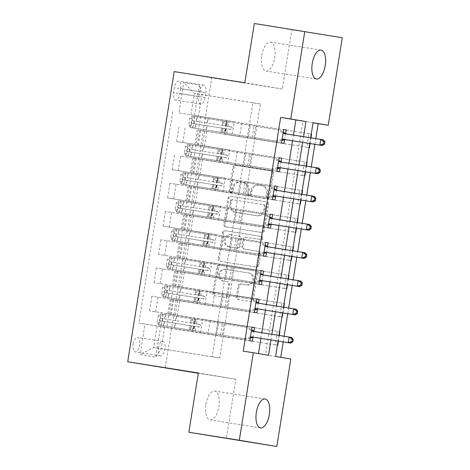 <?xml version="1.0" encoding="UTF-8"?>
<svg xmlns="http://www.w3.org/2000/svg" width="470" height="470" viewBox="0 0 470 470"><rect width="100%" height="100%" fill="white"/><g stroke="black" fill="none" stroke-linecap="round" stroke-linejoin="round"><path stroke-width="0.35" stroke-dasharray="2.35 1.76" d="M231.328 192.671A1.569 1.404 99.5 0 1 230.188 190.902L233.96 167.349A2.244 2.003 99.5 0 1 236.298 165.446L271.954 171.098A2.244 2.003 99.5 0 1 271.966 171.104A2.244 2.003 99.5 0 1 273.575 173.63L269.804 197.183A1.569 1.404 99.5 0 1 268.17 198.516A1.569 1.404 99.5 0 1 268.159 198.51A1.569 1.404 99.5 0 1 267.031 196.742L267.518 193.693A7.185 6.415 99.5 0 0 262.36 185.603A7.185 6.415 99.5 0 0 262.319 185.597L259.346 185.127A7.185 6.415 99.5 0 0 251.873 191.214L251.385 194.263A1.569 1.404 99.5 0 1 248.612 193.822L249.1 190.773A7.185 6.415 99.5 0 0 243.942 182.683A7.185 6.415 99.5 0 0 243.895 182.677L240.922 182.201A7.185 6.415 99.5 0 0 233.449 188.294L232.961 191.337A1.569 1.404 99.5 0 1 231.328 192.671L230.3 192.5A1.569 1.404 99.5 0 1 229.172 190.732L232.944 167.179A2.244 2.003 99.5 0 1 235.282 165.275L270.937 170.927A2.244 2.003 99.5 0 1 270.949 170.933A2.244 2.003 99.5 0 1 272.565 173.459L268.793 197.012A1.569 1.404 99.5 0 1 266.02 196.572L266.508 193.523L267.518 193.693M266.508 193.523A7.185 6.415 99.5 0 0 261.349 185.433A7.185 6.415 99.5 0 0 261.302 185.427L258.33 184.957A7.185 6.415 99.5 0 0 250.857 191.043L250.369 194.092A1.569 1.404 99.5 0 1 248.736 195.426A1.569 1.404 99.5 0 1 248.724 195.42A1.569 1.404 99.5 0 1 247.596 193.652L248.084 190.603L249.1 190.773M205.913 404.376A14.635 6.574 -81 0 1 214.69 390.999A14.635 6.574 -81 0 1 218.885 406.532A14.635 6.574 -81 0 1 210.108 419.91A14.635 6.574 -81 0 1 205.913 404.376M261.796 55.466A14.635 6.574 -81 0 1 270.579 42.089A14.635 6.574 -81 0 1 274.774 57.628A14.635 6.574 -81 0 1 265.991 71.005A14.635 6.574 -81 0 1 261.796 55.466M133.145 344.128A7.32 3.29 -81 0 1 137.534 337.442A7.32 3.29 -81 0 1 139.631 345.209A7.32 3.29 -81 0 1 135.243 351.901A7.32 3.29 -81 0 1 133.145 344.128M158.372 348.129A7.32 3.29 -81 0 1 162.761 341.443A7.32 3.29 -81 0 1 164.858 349.21A7.32 3.29 -81 0 1 160.47 355.896A7.32 3.29 -81 0 1 158.372 348.129M227.738 295.583A2.244 2.003 99.5 0 1 225.406 297.481L215.401 295.894A2.244 2.003 99.5 0 1 213.774 293.368L217.963 267.207A2.244 2.003 99.5 0 1 220.301 265.309L255.956 270.961A2.244 2.003 99.5 0 1 257.584 273.493L253.395 299.649A2.244 2.003 99.5 0 1 251.056 301.552L238.971 299.637A2.244 2.003 99.5 0 1 238.96 299.631A2.244 2.003 99.5 0 1 237.35 297.105L239.142 285.907A2.244 2.003 99.5 0 1 241.474 284.009L247.467 284.955A6.004 5.364 99.5 0 0 253.712 279.891A6.004 5.364 99.5 0 0 249.405 273.105A6.004 5.364 99.5 0 0 249.37 273.099L225.894 269.375A6.004 5.364 99.5 0 0 219.649 274.445A6.004 5.364 99.5 0 0 223.961 281.23A6.004 5.364 99.5 0 0 223.996 281.236L227.909 281.853A2.244 2.003 99.5 0 1 227.921 281.859A2.244 2.003 99.5 0 1 229.536 284.385L227.738 295.583L226.728 295.413A2.244 2.003 99.5 0 1 224.39 297.316L214.385 295.73A2.244 2.003 99.5 0 1 214.373 295.724A2.244 2.003 99.5 0 1 212.763 293.198L216.952 267.042A2.244 2.003 99.5 0 1 219.284 265.139L254.94 270.791A2.244 2.003 99.5 0 1 256.567 273.323L252.378 299.478A2.244 2.003 99.5 0 1 250.04 301.382L237.961 299.466A2.244 2.003 99.5 0 1 236.334 296.934L238.126 285.742A2.244 2.003 99.5 0 1 240.464 283.839L247.467 284.955M198.352 372.974L235.858 379.22L226.358 438.498M235.858 379.22L198.305 373.268M254.323 23.5L291.829 29.745L282.335 89.03L211.706 77.832L165.223 368.022M291.829 29.745L342.283 37.747M313.049 122.805L302.968 121.125L265.532 354.856L280.749 357.312M283.216 341.913L284.127 336.244M287.74 313.684L288.645 308.014M292.258 285.454L293.168 279.791M296.782 257.225L297.686 251.562M301.305 228.996L302.21 223.332M305.823 200.766L306.734 195.103M310.347 172.537L311.252 166.874M314.865 144.308L315.775 138.644M280.737 357.388L290.83 358.992M226.446 226.957A2.244 2.003 99.5 0 1 224.819 224.425L229.008 198.27A2.244 2.003 99.5 0 1 231.346 196.366L266.995 202.024A2.244 2.003 99.5 0 1 268.623 204.55L264.434 230.711A2.244 2.003 99.5 0 1 262.096 232.609L225.43 226.787A2.244 2.003 99.5 0 1 223.802 224.261L227.991 198.099A2.244 2.003 99.5 0 1 230.329 196.201L265.985 201.853A2.244 2.003 99.5 0 1 267.612 204.385L263.423 230.541A2.244 2.003 99.5 0 1 261.085 232.444L226.428 226.957M223.485 232.738L219.296 258.899A2.244 2.003 99.5 0 0 220.924 261.426L256.579 267.083A2.244 2.003 99.5 0 0 258.911 265.18L260.709 253.982A2.244 2.003 99.5 0 0 259.093 251.456A2.244 2.003 99.5 0 1 259.093 251.456L244.623 249.159A2.244 2.003 99.5 0 1 242.996 246.633L244.183 239.207A2.244 2.003 99.5 0 1 246.521 237.303L261.573 239.688A1.569 1.404 99.5 0 0 262.084 236.586A1.569 1.404 99.5 0 1 262.084 236.586L225.823 230.835A2.244 2.003 99.5 0 0 223.485 232.738L222.475 232.574L218.286 258.729L219.296 258.899M252.901 102.707L260.404 103.958L219.707 358.017L212.211 356.765L252.901 102.707L194.38 93.424L201.883 94.676L198.446 116.131L194.427 115.526L311.24 134.097L309.019 133.721L306.845 147.275L309.066 147.645M310.047 143.544L310.952 137.88M304.495 161.95L197.418 144.93L306.716 162.326L304.495 161.95L302.328 175.504L304.548 175.874M305.524 171.773L306.434 166.11M299.972 190.18L192.9 173.16L302.198 190.556L299.972 190.18L297.804 203.733L300.024 204.103M301.006 200.003L301.91 194.339M295.454 218.409L188.376 201.389L297.675 218.785L295.454 218.409L293.28 231.963L295.507 232.333M296.482 228.232L297.387 222.569M290.93 246.638L183.858 229.618L293.151 247.008L290.93 246.638L288.762 260.186L290.983 260.556M291.958 256.461L292.869 250.798M286.412 274.868L179.334 257.848L288.633 275.238L286.412 274.868L284.238 288.416L286.459 288.786M287.44 284.691L288.345 279.021M281.888 303.097L174.811 286.077L284.109 303.467L281.888 303.097L279.721 316.645L281.941 317.015M282.916 312.92L283.827 307.251M277.365 331.327L170.293 314.307L279.585 331.697L277.365 331.327L275.197 344.874L277.418 345.244M278.393 341.149L279.303 335.48M243.231 351.143L258.447 353.599M260.885 338.371L261.796 332.707M265.409 310.141L266.32 304.478M269.933 281.912L270.838 276.248M274.451 253.683L275.361 248.019M278.974 225.453L279.879 219.79M283.498 197.23L284.403 191.56M288.016 169L288.927 163.331M292.54 140.771L293.445 135.102M284.626 139.802L285.619 133.597M280.108 168.031L281.101 161.827M275.584 196.26L276.577 190.056M271.061 224.49L272.06 218.286M266.543 252.713L267.536 246.515M262.019 280.942L263.012 274.744M257.501 309.172L258.494 302.974M252.978 337.401L253.97 331.197M180.621 88.648L179.828 93.618A7.091 3.184 -81 0 1 175.574 100.098A7.091 3.184 -81 0 1 173.542 92.572L174.341 87.602A7.091 3.184 -81 0 1 178.594 81.122A7.091 3.184 -81 0 1 180.621 88.648L205.848 92.649L205.055 97.619A7.091 3.184 -81 0 1 200.802 104.099A7.091 3.184 -81 0 1 198.769 96.573L199.562 91.603A7.091 3.184 -81 0 1 203.816 85.123A7.091 3.184 -81 0 1 205.848 92.649M211.706 77.832L174.2 71.581M194.427 115.526L199.309 85.041L183.7 82.438L178.817 112.923L234.33 121.759L232.162 135.307L224.507 134.032L284.039 143.473M234.33 121.759L178.817 112.923M172.684 111.901L138.862 323.055L144.995 324.077L140.113 354.562L155.723 357.165L160.605 326.679L277.729 345.297M200.561 116.548L166.738 327.702M270.978 339.969L271.883 334.305M275.502 311.739L276.407 306.076M280.02 283.516L280.931 277.846M284.544 255.286L285.449 249.617M289.062 227.057L289.972 221.388M293.586 198.828L294.49 193.164M298.109 170.598L299.014 164.935M302.627 142.369L303.538 136.705M310.641 137.828L309.736 143.497M306.117 166.057L305.212 171.726M301.599 194.286L300.688 199.956M297.075 222.516L296.171 228.185M292.557 250.745L291.647 256.409M288.034 278.974L287.123 284.638M283.51 307.204L282.605 312.867M278.992 335.433L278.081 341.097M260.404 103.958L201.883 94.676L199.309 85.041M190.943 114.88L194.38 93.424L183.7 82.438M212.211 356.765L153.684 347.489L157.121 326.033L252.39 341.073M252.026 327.102L149.507 310.852L202.682 319.359L200.508 332.913M254.376 312.427L151.863 296.171L256.908 312.85M256.55 298.873L154.031 282.623L207.2 291.136L205.032 304.683M258.899 284.197L156.381 267.941L261.432 284.62M261.067 270.644L158.554 254.393L211.723 262.906L209.555 276.454M263.417 255.968L160.905 239.712L265.955 256.391M216.247 234.677L163.072 226.164L216.247 234.677L214.073 248.225M267.941 227.738L165.422 211.482L270.473 228.162M220.765 206.447L167.596 197.935L220.765 206.447L218.597 219.995M272.465 199.509L169.946 183.253L274.997 199.932M225.289 178.218L172.114 169.705L225.289 178.218L223.115 191.766M276.983 171.28L180.603 156.046L279.521 171.703M229.812 149.989L176.638 141.476L229.812 149.989L227.639 163.537M281.507 143.05L232.162 135.307M219.707 358.017L153.684 347.489L140.113 354.562M309.019 133.721L198.446 116.131M241.833 123.011L239.665 136.559L199.774 130.255L309.383 147.698M237.309 151.24L235.141 164.788L195.25 158.484L304.86 175.927M232.791 179.47L230.617 193.017L190.726 186.708L300.336 204.15M228.267 207.699L226.099 221.247L186.208 214.937L295.818 232.38M223.743 235.922L221.576 249.476L181.684 243.166L291.294 260.609M219.226 264.152L217.052 277.705L177.167 271.396L286.776 288.839M214.702 292.381L212.534 305.935L172.643 299.625L282.253 317.068M210.184 320.611L208.01 334.158L164.623 327.285L161.187 348.734L155.723 357.165M302.968 121.125L313.061 122.723M265.532 354.856L275.62 356.46M258.435 353.675L268.529 355.273M226.675 120.485L224.507 134.032M176.638 141.476L178.988 126.8M172.114 169.705L174.47 155.024M167.596 197.935L169.946 183.253M163.072 226.164L165.422 211.482M158.554 254.393L160.905 239.712M154.031 282.623L156.381 267.941M149.507 310.852L151.863 296.171M249.852 340.656L138.862 323.055M306.845 147.275L239.665 136.559M249.488 124.286L247.314 137.833M177.384 315.493L179.734 300.812M181.908 287.264L184.258 272.582M186.425 259.035L188.781 244.359M190.949 230.805L193.299 216.13M195.473 202.576L197.823 187.9M199.991 174.346L202.341 159.671M204.515 146.117L206.865 131.441M222.157 148.714L219.984 162.262M302.328 175.504L235.141 164.788M244.964 152.515L242.796 166.063M297.804 203.733L230.617 193.017M240.44 180.744L238.272 194.292M217.633 176.943L215.466 190.491M293.28 231.963L226.099 221.247M235.922 208.974L233.749 222.522M213.116 205.173L210.942 218.72M288.762 260.186L221.576 249.476M231.399 237.197L229.231 250.751M208.592 233.402L206.424 246.95M284.238 288.416L217.052 277.705M226.881 265.427L224.707 278.98M211.723 262.906L261.067 270.667M204.068 261.631L201.9 275.179M279.721 316.645L212.534 305.935M222.357 293.656L220.183 307.21M207.2 291.136L256.544 298.897M199.55 289.861L197.376 303.409M160.605 326.679L164.623 327.285M275.197 344.874L208.01 334.158M217.833 321.885L215.665 335.433M202.682 319.359L252.02 327.126M157.121 326.033L144.995 324.077M195.026 318.084L192.859 331.638M282.335 89.03L244.829 82.779M230.312 192.5A1.569 1.404 99.5 0 0 231.945 191.172L232.433 188.123A7.185 6.415 99.5 0 1 239.912 182.037L240.922 182.201M248.084 190.603A7.185 6.415 99.5 0 0 242.925 182.513A7.185 6.415 99.5 0 0 242.884 182.507L239.912 182.037M231.393 201.148A1.569 1.404 99.5 0 1 233.026 199.815L264.322 204.779A1.569 1.404 99.5 0 1 265.462 206.553L264.945 209.767A7.185 6.415 99.5 0 1 257.472 215.853L236.075 212.464A7.185 6.415 99.5 0 1 236.034 212.452A7.185 6.415 99.5 0 1 230.876 204.362L231.393 201.148L230.376 200.978A1.569 1.404 99.5 0 1 232.01 199.65L233.026 199.815M230.376 200.978L229.859 204.192A7.185 6.415 99.5 0 0 235.018 212.287A7.185 6.415 99.5 0 0 235.065 212.293L256.455 215.683A7.185 6.415 99.5 0 0 263.934 209.596L264.446 206.383A1.569 1.404 99.5 0 0 263.317 204.614A1.569 1.404 99.5 0 0 263.306 204.609L232.01 199.65M222.475 232.574A2.244 2.003 99.5 0 1 224.807 230.67L261.056 236.416A1.569 1.404 99.5 0 1 260.562 239.518L245.505 237.133A2.244 2.003 99.5 0 0 243.172 239.036L241.98 246.462A2.244 2.003 99.5 0 0 243.595 248.988A2.244 2.003 99.5 0 1 243.595 248.988L258.065 251.286A2.244 2.003 99.5 0 1 259.693 253.818L257.901 265.01A2.244 2.003 99.5 0 1 255.562 266.913L219.907 261.261A2.244 2.003 99.5 0 1 219.895 261.255A2.244 2.003 99.5 0 1 218.286 258.729M229.613 246.779A6.004 5.364 99.5 0 1 229.577 246.774A6.004 5.364 99.5 0 1 225.271 239.994A6.004 5.364 99.5 0 1 231.516 234.924L239.782 236.234A2.244 2.003 99.5 0 1 241.41 238.766L240.223 246.192A2.244 2.003 99.5 0 1 237.885 248.095L228.602 246.615A6.004 5.364 99.5 0 1 228.567 246.609A6.004 5.364 99.5 0 1 224.255 239.823A6.004 5.364 99.5 0 1 230.5 234.753L231.516 234.924M228.602 246.615L236.874 247.925A2.244 2.003 99.5 0 0 239.207 246.022L240.399 238.596A2.244 2.003 99.5 0 0 238.784 236.069A2.244 2.003 99.5 0 0 238.772 236.063L230.5 234.753M246.456 284.791A6.004 5.364 99.5 0 0 252.701 279.721A6.004 5.364 99.5 0 0 248.389 272.935A6.004 5.364 99.5 0 0 248.354 272.929L224.883 269.204A6.004 5.364 99.5 0 0 218.638 274.274A6.004 5.364 99.5 0 0 222.945 281.06A6.004 5.364 99.5 0 0 222.98 281.066L226.893 281.689A2.244 2.003 99.5 0 1 228.52 284.215L226.728 295.413M188.775 124.897L191.402 125.314L193.07 127.91L190.444 127.493L188.775 124.897L189.862 118.123L192.254 116.202L224.149 121.272L223.191 125.508L222.122 125.314L229.936 126.542A1.375 1.228 99.5 0 1 229.501 129.25L221.687 128.028L222.757 128.216L222.069 132.511L221 132.317L278.569 141.446L253.953 137.546L255.756 126.254L225.741 121.495L227.086 121.742L226.399 126.031L226.076 125.966L226.763 121.677M190.444 127.493L225.277 133.034L224.954 132.969L225.641 128.68L224.625 128.498L230.817 129.467A1.375 1.228 -80.5 0 0 231.252 126.759L226.076 125.966M192.254 116.202L227.086 121.742M223.879 121.219L277.846 129.738L283.087 133.175M255.756 126.254L277.846 129.738M193.07 127.91L222.069 132.511M224.954 132.969L253.953 137.546M191.402 125.314L192.483 118.54L189.862 118.123M194.874 116.619L192.483 118.54M225.641 128.68L192.136 123.369C191.172 122.282 191.319 121.377 192.571 120.661L226.399 126.031M223.191 125.508L195.479 121.119C193.863 121.783 193.716 122.682 195.044 123.827L222.757 128.216M282.094 139.379L276.037 141.029M286.324 133.974A2.285 2.045 -80.5 0 0 286.571 134.032L323.313 139.86L322.408 145.506M281.906 140.542L278.569 141.446M280.379 130.155L283.269 132.052M284.039 133.609L286.571 134.032A2.285 2.045 -80.5 0 0 286.588 134.038L284.05 133.615M184.258 153.126L186.878 153.543L188.546 156.14L185.92 155.723L184.258 153.126L185.339 146.352L187.73 144.431L219.625 149.495L218.673 153.737L217.598 153.543L225.412 154.765A1.375 1.228 99.5 0 1 225.424 154.771A1.375 1.228 99.5 0 1 224.977 157.479L217.163 156.257L218.239 156.445L217.551 160.74L216.476 160.546L274.051 169.676L249.429 165.775L251.238 154.483L221.223 149.724L222.563 149.971L221.875 154.26L221.552 154.195L222.239 149.906M185.92 155.723L220.753 161.257L220.43 161.198L221.117 156.904L220.101 156.727L226.299 157.697A1.375 1.228 -80.5 0 0 226.734 154.988L221.552 154.195M187.73 144.431L222.563 149.971M219.361 149.448L273.323 157.967L278.563 161.404M251.238 154.483L273.323 157.967M188.546 156.14L217.551 160.74M220.43 161.198L249.429 165.775M186.878 153.543L187.965 146.769L185.339 146.352M190.356 144.848L187.965 146.769M221.117 156.904L187.618 151.599C186.649 150.512 186.796 149.607 188.053 148.884L221.875 154.26M218.673 153.737L190.955 149.348C189.339 150.006 189.199 150.911 190.52 152.057L218.239 156.445M277.57 167.608L271.513 169.259M281.8 162.203A2.285 2.045 -80.5 0 0 282.053 162.262L318.795 168.09L317.89 173.736M277.388 168.771L274.051 169.676M275.855 158.384L278.745 160.282M279.515 161.839L282.053 162.262A2.285 2.045 -80.5 0 0 282.065 162.268L279.533 161.845M179.734 181.355L182.354 181.772L184.023 184.369L181.402 183.952L179.734 181.355L180.821 174.582L183.206 172.66L215.107 177.725L214.15 181.966L213.075 181.772L220.894 182.995A1.375 1.228 99.5 0 1 220.9 183A1.375 1.228 99.5 0 1 220.459 185.709L212.646 184.481L213.715 184.675L213.028 188.969L211.958 188.775L269.527 197.905L244.905 194.004L246.715 182.713L216.699 177.954L218.039 178.195L217.351 182.489L217.028 182.425L217.716 178.136M181.402 183.952L216.229 189.486L215.906 189.428L216.594 185.133L215.577 184.957L221.775 185.926A1.375 1.228 -80.5 0 0 222.21 183.218L217.028 182.425M183.206 172.66L218.039 178.195M214.837 177.678L268.799 186.191L274.045 189.633M246.715 182.713L268.799 186.191M184.023 184.369L213.028 188.969M215.906 189.428L244.905 194.004M182.354 181.772L183.441 174.993L180.821 174.582M185.832 173.078L183.441 174.993M216.594 185.133L183.094 179.828C182.131 178.741 182.272 177.836 183.529 177.114L217.351 182.489M214.15 181.966L186.431 177.578C184.822 178.236 184.675 179.141 186.003 180.286L213.715 184.675M273.052 195.837L266.995 197.482M183.529 177.114L186.431 177.578L183.529 177.114M277.276 190.432A2.285 2.045 -80.5 0 0 277.529 190.491L314.271 196.319L313.367 201.965M272.864 197.001L269.527 197.905M271.337 186.613L274.221 188.511M274.997 190.068L277.529 190.491A2.285 2.045 -80.5 0 0 277.541 190.497L275.009 190.074M175.21 209.585L177.836 210.002L179.505 212.593L176.879 212.182L175.21 209.585L176.297 202.811L178.688 200.89L210.584 205.954L209.626 210.196L208.557 210.002L216.37 211.224A1.375 1.228 99.5 0 1 215.936 213.938L208.122 212.71L209.191 212.904L208.504 217.193L207.434 217.005L265.004 226.135L240.387 222.234L242.197 210.942L212.182 206.183L213.521 206.424L212.834 210.719L212.511 210.654L213.198 206.365M176.879 212.182L211.712 217.716L211.388 217.657L212.076 213.362L211.059 213.18L217.252 214.155A1.375 1.228 -80.5 0 0 217.686 211.447L212.511 210.654M178.688 200.89L213.521 206.424M210.313 205.901L264.281 214.42L269.522 217.863M242.197 210.942L264.281 214.42M179.505 212.593L208.504 217.193M211.388 217.657L240.387 222.234M177.836 210.002L178.923 203.222L176.297 202.811M181.308 201.301L178.923 203.222M212.076 213.362L178.576 208.057C177.607 206.97 177.754 206.066 179.011 205.343L212.834 210.719M209.626 210.196L181.908 205.801C180.298 206.465 180.151 207.37 181.479 208.516L209.191 212.904M268.529 224.067L262.471 225.712M179.005 205.343L181.913 205.807L179.005 205.343M272.759 218.662A2.285 2.045 -80.5 0 0 273.005 218.72L309.748 224.548L308.843 230.194M268.341 225.23L265.004 226.135M266.813 214.843L269.704 216.741M270.473 218.297L273.005 218.72A2.285 2.045 -80.5 0 0 273.023 218.72L270.485 218.303M170.692 237.814L173.312 238.225L174.981 240.822L172.355 240.411L170.692 237.814L171.773 231.034L174.164 229.119L206.06 234.183L205.108 238.425L204.033 238.231L211.847 239.453A1.375 1.228 99.5 0 1 211.418 242.162L203.598 240.94L204.673 241.133L203.986 245.422L202.911 245.234L260.486 254.364L235.864 250.463L237.673 239.171L207.658 234.413L208.997 234.653L208.31 238.948L207.987 238.883L208.674 234.595M172.355 240.411L207.188 245.945L206.865 245.886L207.552 241.592L206.536 241.41L212.734 242.385A1.375 1.228 -80.5 0 0 213.168 239.677L207.987 238.883M174.164 229.119L208.997 234.653M205.795 234.131L259.757 242.649L265.004 246.092M237.673 239.171L259.757 242.649M174.981 240.822L203.986 245.422M206.865 245.886L235.864 250.463M173.312 238.225L174.399 231.452L171.773 231.034M176.791 229.53L174.399 231.452M207.552 241.592L174.053 236.281C173.083 235.2 173.23 234.295 174.488 233.572L208.31 238.948M205.108 238.425L177.384 234.031C175.774 234.695 175.633 235.599 176.955 236.745L204.673 241.133M264.005 252.296L257.948 253.941M174.482 233.572L177.39 234.037L174.482 233.572M268.235 246.891A2.285 2.045 -80.5 0 0 268.488 246.95L305.23 252.778L304.325 258.424M263.823 253.453L260.486 254.364M262.295 243.072L265.18 244.97M268.488 246.95A2.285 2.045 -80.5 0 0 268.499 246.95L265.967 246.527L268.488 246.95M166.168 266.043L168.795 266.455L170.457 269.051L167.837 268.634L166.168 266.043L167.255 259.264L169.647 257.343L201.542 262.413L200.584 266.654L199.515 266.461L207.329 267.683A1.375 1.228 99.5 0 1 206.894 270.391L199.08 269.169L200.15 269.363L199.462 273.652L198.393 273.464L255.962 282.593L231.34 278.692L233.149 267.401L203.134 262.642L204.474 262.883L203.786 267.171L203.463 267.113L204.15 262.818M167.837 268.634L202.67 274.175L202.347 274.11L203.034 269.821L202.012 269.639L208.21 270.614A1.375 1.228 -80.5 0 0 208.657 267.906A1.375 1.228 -80.5 0 0 208.645 267.9L203.463 267.113M169.647 257.343L204.474 262.883M201.272 262.36L255.239 270.879L260.48 274.321M233.149 267.401L255.239 270.879M170.457 269.051L199.462 273.652M202.347 274.11L231.34 278.692M168.795 266.455L169.876 259.681L167.255 259.264M172.267 257.76L169.876 259.681M203.034 269.821L169.529 264.51C168.566 263.429 168.707 262.524 169.964 261.802L203.786 267.171M200.584 266.654L172.866 262.26C171.256 262.924 171.109 263.829 172.437 264.974L200.15 269.363M259.487 280.525L253.43 282.17M169.964 261.802L172.872 262.26L169.964 261.802M263.717 275.12A2.285 2.045 -80.5 0 0 263.964 275.179L300.706 281.001L299.801 286.647M259.299 281.683L255.962 282.593M257.772 271.302L260.662 273.199M263.964 275.179A2.285 2.045 -80.5 0 0 263.976 275.179L261.443 274.756L263.964 275.179M161.645 294.267L164.271 294.684L165.939 297.281L163.313 296.864L161.645 294.267L162.732 287.493L165.123 285.572L197.018 290.642L196.061 294.884L194.991 294.69L202.805 295.912A1.375 1.228 99.5 0 1 202.37 298.62L194.557 297.398L195.632 297.592L194.944 301.881L193.869 301.687L251.438 310.823L226.822 306.916L228.632 295.624L198.616 290.871L199.956 291.112L199.268 295.401L198.945 295.342L199.633 291.048M163.313 296.864L198.146 302.404L197.823 302.339L198.51 298.05L197.494 297.868L203.692 298.844A1.375 1.228 -80.5 0 0 204.133 296.135A1.375 1.228 -80.5 0 0 204.121 296.129L198.945 295.342M165.123 285.572L199.956 291.112M196.748 290.589L250.716 299.108L255.956 302.551M228.632 295.624L250.716 299.108M165.939 297.281L194.944 301.881M197.823 302.339L226.822 306.916M164.271 294.684L165.358 287.91L162.732 287.493M167.749 285.989L165.358 287.91M198.51 298.05L165.011 292.74C164.042 291.659 164.189 290.754 165.446 290.031L199.268 295.401M196.061 294.884L168.342 290.489C166.733 291.153 166.586 292.058 167.913 293.204L195.632 297.592M254.963 308.749L248.906 310.4M165.44 290.031L168.348 290.489L165.44 290.031M259.193 303.35A2.285 2.045 -80.5 0 0 259.458 303.409L296.182 309.231L295.283 314.877M254.781 309.912L251.438 310.823M253.248 299.531L256.138 301.429M157.127 322.496L159.747 322.913L161.416 325.51L158.79 325.093L157.127 322.496L158.208 315.723L160.599 313.801L192.494 318.872L191.543 323.107L190.468 322.919L198.287 324.141A1.375 1.228 99.5 0 1 197.852 326.85L190.033 325.628L191.108 325.822L190.421 330.11L189.351 329.916L246.92 339.052L222.298 335.145L224.108 323.853L194.092 319.095L195.432 319.341L194.745 323.63L194.421 323.572L195.109 319.277M158.79 325.093L193.622 330.633L193.299 330.569L193.987 326.28L192.97 326.098L199.168 327.073A1.375 1.228 -80.5 0 0 199.603 324.359L194.421 323.572M160.599 313.801L195.432 319.341M192.23 318.819L246.192 327.337L251.438 330.78M224.108 323.853L246.192 327.337M161.416 325.51L190.421 330.11M193.299 330.569L222.298 335.145M159.747 322.913L160.834 316.14L158.208 315.723M163.225 314.219L160.834 316.14M193.987 326.28L160.487 320.969C159.524 319.888 159.665 318.983 160.922 318.261L194.745 323.63M191.543 323.107L163.819 318.719C162.209 319.383 162.068 320.287 163.39 321.433L191.108 325.822M250.445 336.978L244.382 338.629M160.916 318.261L163.824 318.719L160.916 318.261M254.67 331.573A2.285 2.045 -80.5 0 0 254.922 331.638A2.285 2.045 -80.5 0 0 254.934 331.638L291.664 337.46L290.76 343.106M250.257 338.142L246.92 339.052M248.73 327.76L251.614 329.652M229.172 190.732L230.188 190.902M266.02 196.572L267.031 196.742M247.596 193.652L248.612 193.822M167.767 313.825L170.122 299.149M172.29 285.596L174.64 270.92M176.814 257.366L179.164 242.69M181.332 229.143L183.682 214.461M185.856 200.913L188.206 186.232M190.374 172.684L192.729 158.002M194.897 144.454L197.247 129.773M202.4 145.7L204.75 131.024M197.876 173.929L200.226 159.254M193.358 202.159L195.708 187.483M188.834 230.388L191.184 215.712M184.311 258.618L186.666 243.942M179.793 286.847L182.143 272.165M175.269 315.076L177.619 300.395M198.381 145.101L200.731 130.419M182.771 142.498L185.121 127.817M178.248 170.728L180.603 156.046M193.857 173.33L196.213 158.649M173.73 198.957L176.08 184.275M189.339 201.554L191.689 186.878M169.206 227.186L171.556 212.505M184.816 229.783L187.166 215.107M164.682 255.416L167.038 240.734M180.298 258.012L182.648 243.337M160.164 283.645L162.514 268.963M175.774 286.242L178.124 271.566M155.641 311.869L157.991 297.193M171.25 314.471L173.606 299.789M199.562 91.603L174.341 87.602M198.769 96.573L173.542 92.572M205.055 97.619L179.828 93.618M232.433 188.123L233.449 188.294M242.884 182.507L243.895 182.677M250.369 194.092L251.385 194.263M250.857 191.043L251.873 191.214M258.33 184.957L259.346 185.127M261.302 185.427L262.319 185.597M268.793 197.012L269.804 197.183M272.565 173.459L273.575 173.63M270.937 170.927L271.954 171.098L270.949 170.933M235.282 165.275L236.298 165.446M232.944 167.179L233.96 167.349M231.945 191.172L232.961 191.337M261.085 232.444L262.096 232.609M263.423 230.541L264.434 230.711M267.612 204.385L268.623 204.55M230.329 196.201L231.346 196.366M227.991 198.099L229.008 198.27M223.802 224.261L224.819 224.425M263.306 204.609L264.322 204.779M264.446 206.383L265.462 206.553M263.934 209.596L264.945 209.767M256.455 215.683L257.472 215.853M235.065 212.293L236.075 212.464M229.859 204.192L230.876 204.362M255.562 266.913L256.579 267.083M257.901 265.01L258.911 265.18M259.693 253.818L260.709 253.982M241.98 246.462L242.996 246.633M243.172 239.036L244.183 239.207M245.505 237.133L246.521 237.303M260.562 239.518L261.573 239.688M224.807 230.67L225.823 230.835M238.772 236.063L239.782 236.234L238.784 236.069M240.399 238.596L241.41 238.766M239.207 246.022L240.223 246.192M236.874 247.925L237.885 248.095M228.52 284.215L229.536 284.385M222.98 281.066L223.996 281.236M224.883 269.204L225.894 269.375M248.354 272.929L249.37 273.099M240.464 283.839L241.474 284.009M238.126 285.742L239.142 285.907M236.334 296.934L237.35 297.105M250.04 301.382L251.056 301.552M252.378 299.478L253.395 299.649M256.567 273.323L257.584 273.493M219.284 265.139L220.301 265.309M216.952 267.042L217.963 267.207M212.763 293.198L213.774 293.368M224.39 297.316L225.406 297.481M190.403 127.429L192.189 116.249M194.815 116.666L193.023 127.846M207.135 122.999L207.822 118.71M208.163 118.751L207.476 123.046M227.979 126.242L228.667 121.947M248.495 136.67L250.304 125.378M226.857 133.239L227.545 128.95M227.351 121.73L226.663 126.019M226.229 128.733L225.541 133.022M225.154 125.807L225.841 121.513M224.031 132.804L224.719 128.516M222.962 121.054L222.275 125.343M221.84 128.057L221.153 132.346M206.013 130.002L206.7 125.713M207.041 125.754L206.354 130.043M196.172 121.242L196.859 116.948M197.2 116.995L196.513 121.284M195.05 128.239L195.737 123.951M196.078 123.998L195.391 128.287M252.243 137.269L254.053 125.978M195.044 123.827L192.136 123.369M230.817 129.467L229.501 129.25M185.879 155.658L187.671 144.478M190.291 144.895L188.499 156.075M202.617 151.228L203.304 146.94M203.639 146.981L202.952 151.275M223.462 154.471L224.149 150.177M243.977 164.9L245.781 153.608M222.339 161.468L223.027 157.18M222.827 149.959L222.14 154.248M221.705 156.957L221.018 161.251M220.636 154.037L221.323 149.742M219.513 161.034L220.201 156.745M218.438 149.284L217.751 153.572M217.316 156.287L216.629 160.576M201.495 158.231L202.182 153.937M202.517 153.984L201.83 158.272M191.654 149.472L192.336 145.177M192.677 145.224L191.989 149.513M190.532 156.469L191.22 152.18M191.554 152.221L190.867 156.516M247.719 165.499L249.529 154.207M190.52 152.057L187.618 151.599M226.299 157.697L224.977 157.479M181.355 183.888L183.147 172.707M185.773 173.125L183.982 184.299M198.093 179.458L198.781 175.169M199.116 175.21L198.428 179.505M218.938 182.695L219.625 178.406M239.453 193.129L241.263 181.837M217.816 189.698L218.503 185.409M218.309 178.189L217.622 182.478M217.187 185.186L216.5 189.481M216.112 182.266L216.799 177.971M214.99 189.263L215.677 184.974M213.921 177.513L213.233 181.802M212.798 184.516L212.111 188.805M196.971 186.461L197.659 182.166M197.993 182.213L197.306 186.502M187.13 177.695L187.818 173.407M188.153 173.454L187.465 177.742M186.008 184.698L186.696 180.41M187.031 180.451L186.343 184.745M243.196 193.728L245.005 182.436M186.003 180.286L183.094 179.828M221.775 185.926L220.459 185.709M176.838 212.117L178.624 200.937M181.25 201.354L179.458 212.528M193.57 207.687L194.257 203.398M194.598 203.439L193.91 207.734M214.414 210.924L215.101 206.636M234.93 221.358L236.739 210.067M213.298 217.927L213.985 213.638M213.785 206.418L213.098 210.707M212.663 213.415L211.976 217.71M211.588 210.489L212.275 206.201M210.472 217.493L211.159 213.204M209.397 205.743L208.709 210.031M208.275 212.74L207.587 217.034M192.447 214.69L193.135 210.395M193.476 210.442L192.788 214.731M182.607 205.925L183.294 201.636M183.635 201.683L182.947 205.972M181.485 212.928L182.172 208.639M182.513 208.68L181.825 212.975M238.678 221.958L240.487 210.666M181.479 208.516L178.576 208.057M217.252 214.155L215.936 213.938M172.314 240.34L174.106 229.166M176.726 229.577L174.94 240.758M189.052 235.917L189.739 231.628M190.074 231.669L189.387 235.958M209.896 239.154L210.584 234.865M230.412 249.588L232.221 238.296M208.774 246.157L209.461 241.862M209.262 234.648L208.574 238.936M208.145 241.645L207.458 245.933M207.07 238.719L207.758 234.43M205.948 245.722L206.636 241.433M204.873 233.972L204.186 238.261M203.757 240.969L203.069 245.264M187.929 242.914L188.617 238.625M188.952 238.672L188.264 242.961M178.089 234.154L178.776 229.865M179.111 229.912L178.424 234.201M176.967 241.157L177.654 236.868M177.989 236.909L177.302 241.198M234.154 250.187L235.964 238.895M176.955 236.745L174.053 236.281M212.734 242.385L211.418 242.162M208.645 267.9L207.329 267.683L208.657 267.906M167.79 268.57L169.582 257.396M172.208 257.807L170.416 268.987M184.528 264.146L185.215 259.851M185.55 259.898L184.863 264.187M205.372 267.383L206.06 263.094M225.888 277.817L227.697 266.525M204.25 274.386L204.938 270.091M204.744 262.871L204.056 267.166M203.622 269.874L202.934 274.163M202.547 266.948L203.234 262.659M201.424 273.951L202.112 269.663M200.355 262.201L199.668 266.49M199.233 269.198L198.546 273.493M183.406 271.143L184.093 266.854M184.434 266.901L183.746 271.19M173.565 262.383L174.253 258.095M174.587 258.136L173.9 262.43M172.443 269.386L173.13 265.092M173.471 265.139L172.784 269.428M229.636 278.416L231.44 267.125M172.437 264.974L169.529 264.51M208.21 270.614L206.894 270.391M204.121 296.129L202.805 295.912L204.133 296.135M163.272 296.799L165.064 285.619M167.684 286.036L165.892 297.216M180.004 292.375L180.692 288.081M181.032 288.128L180.345 292.416M200.855 295.612L201.542 291.324M221.364 306.046L223.174 294.755M199.732 302.615L200.42 298.321M200.22 291.1L199.533 295.395M199.098 298.103L198.411 302.392M198.029 295.178L198.716 290.889M196.907 302.181L197.594 297.886M195.831 290.431L195.144 294.719M194.709 297.428L194.022 301.722M178.888 299.372L179.575 295.084M179.91 295.131L179.223 299.419M169.041 290.613L169.729 286.324M170.07 286.365L169.382 290.66M167.925 297.616L168.613 293.321M168.947 293.368L168.26 297.657M225.112 306.646L226.922 295.354M259.44 303.409L256.908 302.986L259.458 303.409M167.913 293.204L165.011 292.74M203.692 298.844L202.37 298.62M158.748 325.029L160.54 313.848M163.166 314.265L161.375 325.446M175.486 320.605L176.174 316.31M176.508 316.357L175.821 320.646M196.331 323.842L197.018 319.553M216.846 334.27L218.656 322.984M195.209 330.845L195.896 326.55M195.702 319.33L195.015 323.624M194.58 326.333L193.893 330.622M193.505 323.407L194.192 319.118M192.383 330.41L193.07 326.115M191.314 318.654L190.626 322.949M190.191 325.657L189.504 329.946M174.364 327.602L175.052 323.313M175.386 323.354L174.699 327.649M164.524 318.842L165.211 314.553M165.546 314.595L164.858 318.889M163.401 325.845L164.089 321.551M164.424 321.598L163.736 325.886M220.589 334.869L222.398 323.577M254.922 331.638L252.384 331.215L254.934 331.638M163.39 321.433L160.487 320.969M199.168 327.073L197.852 326.85M267.148 198.346L268.159 198.51M248.724 195.42L249.74 195.591M265.145 398.995L214.69 390.999M321.028 50.09L270.579 42.089M162.761 341.443L137.534 337.442M197.418 144.93L199.774 130.255M192.9 173.16L195.25 158.484M188.376 201.389L190.726 186.708M183.858 229.618L186.208 214.937M179.334 257.848L181.684 243.166M174.811 286.077L177.167 271.396M170.293 314.307L172.643 299.625M203.816 85.123L178.594 81.122M200.802 104.099L175.574 100.098M160.47 355.896L135.243 351.901M316.445 79.001L265.991 71.005M260.556 427.912L210.108 419.91M242.925 182.513L243.942 182.683M261.349 185.433L262.36 185.603M263.317 204.614L264.334 204.779M235.018 212.287L236.034 212.452M228.567 246.609L229.577 246.774M222.945 281.06L223.961 281.23M248.389 272.935L249.405 273.105M224.149 121.272L223.462 125.561M225.054 125.784L225.741 121.495M223.937 132.787L224.625 128.498M222.122 125.314L222.809 121.025M221 132.317L221.687 128.028M225.964 128.739L225.277 133.034M223.027 128.269L222.339 132.564M219.625 149.495L218.938 153.79M220.536 154.013L221.223 149.724M219.414 161.016L220.101 156.727M217.598 153.543L218.286 149.254M216.476 160.546L217.163 156.257M221.441 156.968L220.753 161.257M218.503 156.498L217.816 160.787M215.107 177.725L214.42 182.019M216.012 182.243L216.699 177.954M214.89 189.246L215.577 184.957M213.075 181.772L213.762 177.484M211.958 188.775L212.646 184.481M216.917 185.198L216.229 189.486M213.985 184.728L213.298 189.016M210.584 205.954L209.896 210.249M211.494 210.472L212.182 206.183M210.372 217.475L211.059 213.18M208.557 210.002L209.244 205.713M207.434 217.005L208.122 212.71M212.399 213.427L211.712 217.716M209.461 212.957L208.774 217.246M206.06 234.183L205.372 238.478M206.97 238.701L207.658 234.413M205.848 245.704L206.536 241.41M204.033 238.231L204.72 233.942M202.911 245.234L203.598 240.94M207.875 241.656L207.188 245.945M204.938 241.186L204.256 245.475M201.542 262.413L200.855 266.702M202.447 266.931L203.134 262.642M201.325 273.934L202.012 269.639M199.515 266.461L200.202 262.172M198.393 273.464L199.08 269.169M203.357 269.886L202.67 274.175M200.42 269.416L199.732 273.704M197.018 290.642L196.331 294.931M197.929 295.16L198.616 290.871M196.807 302.157L197.494 297.868M194.991 294.69L195.679 290.395M193.869 301.687L194.557 297.398M198.834 298.115L198.146 302.404M195.896 297.645L195.209 301.934M192.494 318.872L191.813 323.16M193.405 323.389L194.092 319.095M192.283 330.387L192.97 326.098M190.468 322.919L191.155 318.625M189.351 329.916L190.033 325.628M194.31 326.345L193.622 330.633M191.378 325.874L190.691 330.163"/><path stroke-width="0.7" d="M256.362 412.372A14.635 6.574 -81 0 1 265.145 398.995A14.635 6.574 -81 0 1 269.339 414.534A14.635 6.574 -81 0 1 260.556 427.912A14.635 6.574 -81 0 1 256.362 412.372M312.25 63.468A14.635 6.574 -81 0 1 321.028 50.09A14.635 6.574 -81 0 1 325.222 65.624A14.635 6.574 -81 0 1 316.445 79.001A14.635 6.574 -81 0 1 312.25 63.468M198.305 373.268L127.717 361.771L174.2 71.581L244.829 82.779L254.323 23.5L342.283 37.747L328.266 125.255L313.061 122.723L310.641 137.828M315.775 138.644L318.172 123.657L328.266 125.255M280.749 357.312L283.216 341.913M284.127 336.244L287.74 313.684M288.645 308.014L292.258 285.454M293.168 279.791L296.782 257.225M297.686 251.562L301.305 228.996M302.21 223.332L305.823 200.766M306.734 195.103L310.347 172.537M311.252 166.874L314.865 144.308M278.081 341.097L275.62 356.46L290.83 358.992L276.812 446.5L239.306 440.255L253.324 352.741L268.529 355.273L270.978 339.969M239.306 440.255L188.852 432.253L276.812 446.5M318.172 123.657L313.049 122.805M311.551 134.144L311.24 134.097L311.551 134.144L310.952 137.88M309.066 147.645L309.383 147.698L310.047 143.544M307.028 162.373L306.716 162.326L307.028 162.373L306.434 166.11M304.548 175.874L304.86 175.927L305.524 171.773M302.51 190.603L302.198 190.556L302.51 190.603L301.91 194.339M300.024 204.103L300.336 204.15L301.006 200.003M297.986 218.832L297.675 218.785L297.986 218.832L297.387 222.569M295.507 232.333L295.818 232.38L296.482 228.232M293.468 247.061L293.151 247.008L293.468 247.061L292.869 250.798M290.983 260.556L291.294 260.609L291.958 256.461M288.944 275.291L288.633 275.238L288.944 275.291L288.345 279.021M286.459 288.786L286.776 288.839L287.44 284.691M284.421 303.52L284.109 303.467L284.421 303.52L283.827 307.251M281.941 317.015L282.253 317.068L282.916 312.92M279.903 331.749L279.585 331.697L279.903 331.749L279.303 335.48M277.418 345.244L277.729 345.297L278.393 341.149M293.445 135.102L295.877 119.944L280.672 117.406L243.231 351.143L253.324 352.741M258.447 353.599L260.885 338.371M261.796 332.707L265.409 310.141M266.32 304.478L269.933 281.912M270.838 276.248L274.451 253.683M275.361 248.019L278.974 225.453M279.879 219.79L283.498 197.23M284.403 191.56L288.016 169M288.927 163.331L292.54 140.771M285.619 133.597L286.212 129.926L283.674 129.503L281.507 143.05L284.039 143.473L284.626 139.802M281.101 161.827L281.689 158.155L279.157 157.732L276.983 171.28L279.521 171.703L280.108 168.031M276.577 190.056L277.165 186.384L274.633 185.961L272.465 199.509L274.997 199.932L275.584 196.26M272.06 218.286L272.647 214.614L270.109 214.191L267.941 227.738L270.473 228.162L271.061 224.49M267.536 246.515L268.123 242.837L265.591 242.42L263.417 255.968L265.955 256.391L266.543 252.713M263.012 274.744L263.6 271.067L261.067 270.644L258.899 284.197L261.432 284.62L262.019 280.942M258.494 302.974L259.082 299.296L256.55 298.873L254.376 312.427L256.908 312.85L257.501 309.172M253.97 331.197L254.558 327.525L252.026 327.102L249.852 340.656L252.39 341.073L252.978 337.401M188.852 432.253L198.352 372.974L127.717 361.771M280.672 117.406L290.76 119.01L304.777 31.502M303.538 136.705L305.964 121.542L290.76 119.01M271.883 334.305L275.502 311.739M276.407 306.076L280.02 283.516M280.931 277.846L284.544 255.286M285.449 249.617L289.062 227.057M289.972 221.388L293.586 198.828M294.49 193.164L298.109 170.598M299.014 164.935L302.627 142.369M309.736 143.497L306.117 166.057M305.212 171.726L301.599 194.286M300.688 199.956L297.075 222.516M296.171 228.185L292.557 250.745M291.647 256.409L288.034 278.974M287.123 284.638L283.51 307.204M282.605 312.867L278.992 335.433M295.877 119.944L305.964 121.542M283.674 129.52L286.212 129.926M279.151 157.75L281.689 158.155M274.627 185.979L277.165 186.384M270.109 214.208L272.647 214.614M265.585 242.438L268.123 242.837M261.067 270.667L263.6 271.067M256.544 298.897L259.082 299.296M252.02 327.126L254.558 327.525M283.146 139.261L322.408 145.506L283.146 139.261A2.285 2.045 -80.5 0 0 282.37 139.302L282.094 139.379M323.53 143.932L319.876 145.083L320.781 139.437L323.313 139.86L324.905 141.84L323.895 141.676L323.53 143.932L324.547 144.102L324.905 141.84M283.087 133.175L283.322 133.333A2.285 2.045 -80.5 0 0 284.039 133.609A2.285 2.045 -80.5 0 0 284.05 133.615L320.781 139.437L323.895 141.676M285.684 139.684A2.285 2.045 -80.5 0 0 284.902 139.725L281.906 140.542M283.269 132.052L285.86 133.756A2.285 2.045 -80.5 0 0 286.324 133.974M322.408 145.506L324.547 144.102M278.628 167.49L317.89 173.736L278.628 167.49A2.285 2.045 -80.5 0 0 277.846 167.532L277.57 167.608M319.007 172.161L315.352 173.312L316.257 167.667L318.795 168.09L320.387 170.07L319.371 169.905L319.007 172.161L320.023 172.331L320.387 170.07M278.563 161.404L278.804 161.562A2.285 2.045 -80.5 0 0 279.515 161.839A2.285 2.045 -80.5 0 0 279.533 161.845L316.257 167.667L319.371 169.905M281.16 167.913A2.285 2.045 -80.5 0 0 280.379 167.954L277.388 168.771M278.745 160.282L281.336 161.986A2.285 2.045 -80.5 0 0 281.8 162.203M317.89 173.736L320.023 172.331M274.104 195.72L313.367 201.965L274.104 195.72A2.285 2.045 -80.5 0 0 273.323 195.761L273.052 195.837M314.489 200.39L310.835 201.542L311.739 195.896L314.271 196.319L315.863 198.299L314.847 198.134L314.489 200.39L315.499 200.561L315.863 198.299M274.045 189.633L274.28 189.792A2.285 2.045 -80.5 0 0 274.997 190.068A2.285 2.045 -80.5 0 0 275.009 190.074L311.739 195.896L314.847 198.134M276.636 196.143A2.285 2.045 -80.5 0 0 275.861 196.184L272.864 197.001M274.221 188.511L276.818 190.209A2.285 2.045 -80.5 0 0 277.276 190.432M313.367 201.965L315.499 200.561M269.58 223.949L308.843 230.194L269.58 223.949A2.285 2.045 -80.5 0 0 268.805 223.99L268.529 224.067M309.965 228.62L306.311 229.771L307.215 224.125L309.748 224.548L311.34 226.528L310.329 226.358L309.965 228.62L310.981 228.79L311.34 226.528M269.522 217.863L269.762 218.015A2.285 2.045 -80.5 0 0 270.473 218.297A2.285 2.045 -80.5 0 0 270.485 218.303L307.215 224.125L310.329 226.358M272.118 224.366A2.285 2.045 -80.5 0 0 271.337 224.413L268.341 225.23M269.704 216.741L272.295 218.438A2.285 2.045 -80.5 0 0 272.759 218.662M308.843 230.194L310.981 228.79M265.062 252.173L304.325 258.424L265.062 252.173A2.285 2.045 -80.5 0 0 264.281 252.22L264.005 252.296M305.447 256.849L301.787 258.001L302.692 252.355L305.23 252.778L306.822 254.758L305.805 254.587L305.447 256.849L306.458 257.014L306.822 254.758M265.004 246.092L265.239 246.245A2.285 2.045 -80.5 0 0 265.95 246.527L302.692 252.355L305.805 254.587M267.595 252.596A2.285 2.045 -80.5 0 0 266.813 252.643L263.823 253.453M265.18 244.97L267.771 246.668A2.285 2.045 -80.5 0 0 268.235 246.891M304.325 258.424L306.458 257.014M260.539 280.402L299.801 286.647L260.539 280.402A2.285 2.045 -80.5 0 0 259.763 280.449L259.487 280.525M300.923 285.079L297.269 286.23L298.174 280.584L300.706 281.001L302.298 282.987L301.288 282.817L300.923 285.079L301.934 285.243L302.298 282.987M260.48 274.321L260.715 274.474A2.285 2.045 -80.5 0 0 261.432 274.756L298.174 280.584L301.288 282.817M263.077 280.825A2.285 2.045 -80.5 0 0 262.295 280.872L259.299 281.683M260.662 273.199L263.253 274.897A2.285 2.045 -80.5 0 0 263.717 275.12M299.801 286.647L301.934 285.243M256.021 308.631L295.283 314.877L256.021 308.631A2.285 2.045 -80.5 0 0 255.239 308.678L254.963 308.749M296.4 313.308L292.745 314.454L293.65 308.813L296.182 309.231L297.774 311.216L296.764 311.046L296.4 313.308L297.416 313.472L297.774 311.216M255.956 302.551L256.197 302.704A2.285 2.045 -80.5 0 0 256.908 302.986L293.65 308.813L296.764 311.046M258.553 309.054A2.285 2.045 -80.5 0 0 257.772 309.101L254.781 309.912M256.138 301.429L258.729 303.127A2.285 2.045 -80.5 0 0 259.193 303.35M295.283 314.877L297.416 313.472M251.497 336.861L290.76 343.106L251.497 336.861A2.285 2.045 -80.5 0 0 250.716 336.908L250.445 336.978M291.882 341.531L288.228 342.683L289.132 337.037L291.664 337.46L293.257 339.446L292.24 339.275L291.882 341.531L292.892 341.702L293.257 339.446M251.438 330.78L251.673 330.933A2.285 2.045 -80.5 0 0 252.384 331.215L289.132 337.037L292.24 339.275M254.029 337.284A2.285 2.045 -80.5 0 0 253.254 337.325L250.257 338.142M251.614 329.652L254.205 331.356A2.285 2.045 -80.5 0 0 254.67 331.573M290.76 343.106L292.892 341.702M283.322 133.333L285.86 133.756M282.37 139.302L284.902 139.725M278.804 161.562L281.336 161.986M277.846 167.532L280.379 167.954M274.28 189.792L276.818 190.209M273.323 195.761L275.861 196.184M269.762 218.015L272.295 218.438M268.805 223.99L271.337 224.413M265.239 246.245L267.771 246.668M264.281 252.22L266.813 252.643M260.715 274.474L263.253 274.897M259.763 280.449L262.295 280.872M256.197 302.704L258.729 303.127M255.239 308.678L257.772 309.101M251.673 330.933L254.205 331.356M250.716 336.908L253.254 337.325"/></g></svg>
